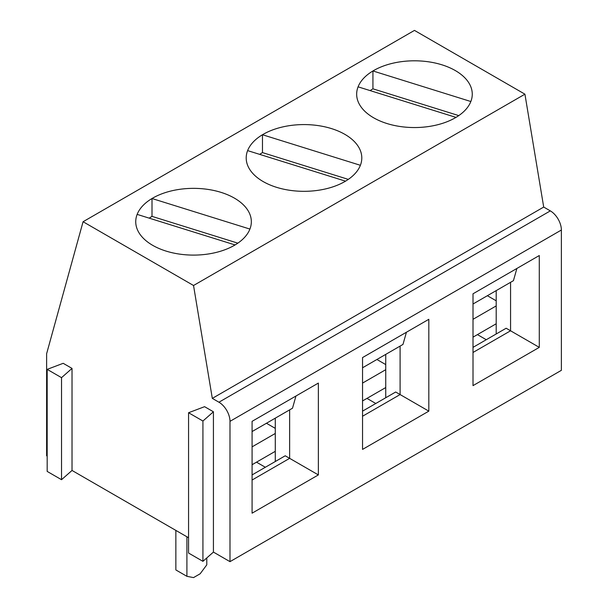 <?xml version="1.0" encoding="UTF-8"?>
<svg xmlns="http://www.w3.org/2000/svg" width="608" height="608" viewBox="0 0 608 608"><rect width="100%" height="100%" fill="white"/><g stroke="black" fill="none" stroke-linecap="round" stroke-linejoin="round"><path stroke-width="0.91" d="M72.025 368.41L63.186 363.31L47.173 369.368L61.53 377.659L72.025 368.41L72.025 470.455L188.564 537.738M213.423 411.783L204.584 406.676L188.564 412.733L202.928 421.025L213.423 411.783L213.423 552.087L229.991 561.655L229.991 421.344A15.626 9.021 -120 0 0 218.941 402.215L212.314 398.384L193.534 285.502L83.076 221.73L46.618 353.742L46.618 455.787L47.173 456.106M473.009 304L513.441 280.66L516.884 268.462M188.564 412.733L188.564 553.044L202.928 561.336L213.423 552.087M202.928 421.025L202.928 561.336M229.991 561.655L561.382 370.325L561.382 230.022A15.626 9.021 -120 0 0 550.331 210.885L543.704 207.062L524.924 94.179L414.466 30.4L83.076 221.73M212.314 398.384L543.704 207.062M193.534 285.502L524.924 94.179M263.127 181.549A57.798 33.372 180 0 1 246.202 157.951A57.798 33.372 180 0 1 304 124.579A57.798 33.372 180 0 1 361.798 157.951A57.798 33.372 180 0 1 326.116 188.784A57.798 33.372 180 0 1 263.127 181.549M152.661 245.32A57.798 33.372 180 0 1 135.736 221.73A57.798 33.372 180 0 1 193.534 188.358A57.798 33.372 180 0 1 251.34 221.73A57.798 33.372 180 0 1 215.658 252.556A57.798 33.372 180 0 1 152.661 245.32M373.593 117.77A57.798 33.372 180 0 1 356.66 94.179A57.798 33.372 180 0 1 414.466 60.808A57.798 33.372 180 0 1 472.264 94.179A57.798 33.372 180 0 1 436.582 125.005A57.798 33.372 180 0 1 373.593 117.77M375.797 403.492L366.966 398.392M265.339 467.263L256.5 462.164M486.263 339.712L477.424 334.613M47.173 369.368L47.173 471.413L61.53 479.704L72.025 470.455M61.53 377.659L61.53 479.704M252.084 421.344L318.364 383.078L318.364 474.916L252.084 513.182L252.084 421.344M362.543 357.572L428.822 319.306L428.822 411.145L362.543 449.411L362.543 357.572M473.009 293.793L539.288 255.527L539.288 347.366L473.009 385.632L473.009 293.793M318.364 474.916L289.636 458.341L289.636 409.868M252.084 480.024L289.636 458.341L285.22 455.787L252.084 474.916M252.084 431.551L292.509 408.211L295.959 396.013M428.822 411.145L400.102 394.562L400.102 346.089M362.543 416.244L400.102 394.562L395.686 392.008L362.543 411.145M362.543 367.779L402.975 344.432L406.425 332.242M539.288 347.366L510.568 330.79L510.568 282.317M473.009 352.473L510.568 330.79L506.145 328.236L473.009 347.366M496.204 290.609L496.204 333.974M385.746 354.38L385.746 397.754M275.28 418.16L275.28 461.525M275.28 451.326L252.084 464.717M266.441 423.259L275.28 428.366M275.28 433.466L252.084 446.857M385.746 387.547L362.543 400.938M376.907 359.488L385.746 364.587M385.746 369.687L362.543 383.086M496.204 323.768L473.009 337.166M487.373 295.708L496.204 300.808M496.204 305.915L473.009 319.306M137.15 214.388A57.798 33.372 -0 0 0 135.736 221.73A57.798 33.372 -0 0 0 171.851 252.662A57.798 33.372 -0 0 0 235.068 244.94L137.15 214.388M149.226 218.15A57.798 33.372 180 0 1 152.008 216.372L152.008 198.52L249.918 229.072A57.798 33.372 -0 0 0 251.34 221.73A57.798 33.372 -0 0 0 215.224 190.79A57.798 33.372 -0 0 0 152.008 198.52M152.008 216.372L237.842 243.154M247.616 150.609A57.798 33.372 -0 0 0 246.202 157.951A57.798 33.372 -0 0 0 282.317 188.883A57.798 33.372 -0 0 0 345.526 181.161L247.616 150.609M259.692 154.379A57.798 33.372 180 0 1 262.474 152.6L262.474 134.74L360.384 165.292A57.798 33.372 -0 0 0 361.798 157.951A57.798 33.372 -0 0 0 325.683 127.019A57.798 33.372 -0 0 0 262.474 134.74M262.474 152.6L348.308 179.383M358.082 86.838A57.798 33.372 -0 0 0 356.66 94.179A57.798 33.372 -0 0 0 392.776 125.111A57.798 33.372 -0 0 0 455.992 117.39L358.082 86.838M370.158 90.6A57.798 33.372 180 0 1 372.932 88.821L372.932 70.961L470.85 101.521A57.798 33.372 -0 0 0 472.264 94.179A57.798 33.372 -0 0 0 436.149 63.24A57.798 33.372 -0 0 0 372.932 70.961M372.932 88.821L458.774 115.604M206.788 557.931L206.788 564.847L200.161 573.777L193.534 577.6L186.907 576.323L186.907 536.78M186.907 576.323L175.864 569.947L175.864 530.404M229.991 421.344L561.382 230.022M218.941 402.215L550.331 210.885"/></g></svg>
